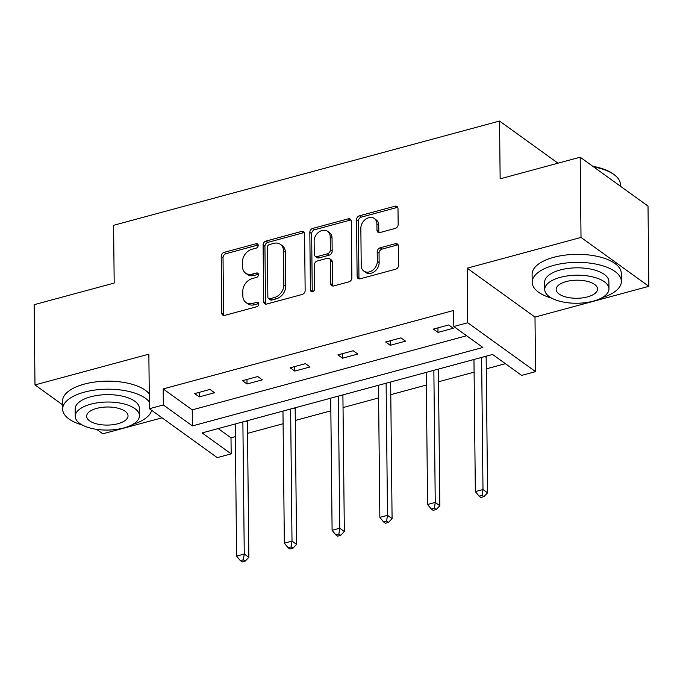<?xml version="1.0" encoding="UTF-8"?>
<svg xmlns="http://www.w3.org/2000/svg" width="683" height="683" viewBox="0 0 683 683"><rect width="100%" height="100%" fill="white"/><g stroke="black" fill="none" stroke-linecap="round" stroke-linejoin="round"><path stroke-width="1.02" d="M258.208 245.368A2.45 1.895 -54.2 0 0 257.542 243.942A2.45 1.895 -54.2 0 0 256.082 243.729L224.161 252.351A3.5 2.706 -54.2 0 0 221.19 256.313L221.787 313.019A3.5 2.706 -54.2 0 0 222.743 315.042A3.5 2.706 -54.2 0 0 224.818 315.358L256.74 306.735A2.45 1.895 -54.2 0 0 258.823 303.961A2.45 1.895 -54.2 0 0 258.157 302.535A2.45 1.895 -54.2 0 0 256.697 302.321L252.565 303.44A11.21 8.674 -54.2 0 1 245.906 302.449A11.21 8.674 -54.2 0 1 242.849 295.952L242.798 291.231A11.21 8.674 -54.2 0 1 252.309 278.553L256.432 277.435A2.45 1.895 -54.2 0 0 258.516 274.66A2.45 1.895 -54.2 0 0 257.85 273.243A2.45 1.895 -54.2 0 0 256.39 273.029L252.258 274.139A11.21 8.674 -54.2 0 1 245.598 273.149A11.21 8.674 -54.2 0 1 242.542 266.66L242.491 261.93A11.21 8.674 -54.2 0 1 252.001 249.252L256.125 248.142A2.45 1.895 -54.2 0 0 258.208 245.368M258.174 245.001A2.45 1.895 -54.2 0 0 257.918 245.052L225.996 253.675A3.5 2.706 -54.2 0 0 223.025 257.636L223.614 314.334A3.5 2.706 -54.2 0 0 223.845 315.444M258.789 303.594A2.45 1.895 -54.2 0 0 258.533 303.645L254.4 304.763L252.565 303.44M258.481 274.293A2.45 1.895 -54.2 0 0 258.225 274.344L254.093 275.462L252.258 274.139M648.85 286.331L581.02 237.436L467.163 268.188L534.994 317.083L648.85 286.331L648.013 206.095L580.183 157.201L500.144 178.826L499.538 121.053L113.583 225.305L114.189 283.069L34.15 304.686L34.987 384.922L62.623 404.84M96.636 429.359L102.817 433.816L162.033 417.825M580.183 157.201L581.02 237.436M395.192 228.429A3.5 2.706 -54.2 0 0 398.163 224.468L397.993 208.554A3.5 2.706 -54.2 0 0 397.036 206.531A3.5 2.706 -54.2 0 0 394.953 206.215L359.506 215.794A3.5 2.706 -54.2 0 0 356.535 219.755L357.132 276.461A3.5 2.706 -54.2 0 0 358.088 278.485A3.5 2.706 -54.2 0 0 360.163 278.801L395.619 269.222A3.5 2.706 -54.2 0 0 398.59 265.26L398.385 246.042A3.5 2.706 -54.2 0 0 397.429 244.019A3.5 2.706 -54.2 0 0 395.346 243.703L380.175 247.801A3.5 2.706 -54.2 0 0 377.204 251.762L377.306 261.299A9.366 7.248 -54.2 0 1 372.517 270.357A9.366 7.248 -54.2 0 1 363.791 271.066A9.366 7.248 -54.2 0 1 361.23 265.636L360.846 228.31A9.366 7.248 -54.2 0 1 365.636 219.243A9.366 7.248 -54.2 0 1 374.361 218.534A9.366 7.248 -54.2 0 1 376.914 223.964L376.982 230.188A3.5 2.706 -54.2 0 0 377.938 232.22A3.5 2.706 -54.2 0 0 380.021 232.527L395.192 228.429M218.184 428.574L231.008 437.812L231.17 453.862L217.245 457.627L149.423 408.724L148.851 354.17L34.987 384.922M149.423 408.724L163.348 404.968L192.401 425.91L482.864 347.459L453.811 326.508L467.735 322.752L535.566 371.646L521.633 375.402L492.58 354.46L202.117 432.92L231.17 453.862M453.811 326.508L453.64 310.466L163.177 388.917L163.348 404.968M467.163 268.188L467.735 322.752M304.558 233.791A3.5 2.706 -54.2 0 0 303.602 231.768A3.5 2.706 -54.2 0 0 301.519 231.452L266.071 241.031A3.5 2.706 -54.2 0 0 263.1 244.992L263.698 301.698A3.5 2.706 -54.2 0 0 264.654 303.722A3.5 2.706 -54.2 0 0 266.729 304.037L302.185 294.458A3.5 2.706 -54.2 0 0 305.156 290.497L304.558 233.791M312.788 228.412L348.236 218.833A3.5 2.706 -54.2 0 1 350.319 219.149A3.5 2.706 -54.2 0 1 351.275 221.172L351.873 277.879A3.5 2.706 -54.2 0 1 348.902 281.84L333.731 285.938A3.5 2.706 -54.2 0 1 331.648 285.631A3.5 2.706 -54.2 0 1 330.692 283.599L330.452 260.607A3.5 2.706 -54.2 0 0 329.496 258.575A3.5 2.706 -54.2 0 0 327.413 258.268L317.347 260.983A3.5 2.706 -54.2 0 0 314.376 264.944L314.624 288.883A2.45 1.895 -54.2 0 1 313.377 291.257A2.45 1.895 -54.2 0 1 311.089 291.445A2.45 1.895 -54.2 0 1 310.424 290.019L309.817 232.374A3.5 2.706 -54.2 0 1 312.788 228.412L314.624 229.736L350.072 220.157L348.236 218.833M558.002 163.194L499.538 121.053M231.008 437.812L235.353 436.642M247.545 433.346L283.103 423.742M295.287 420.455L330.845 410.85M343.037 407.555L378.595 397.95M390.787 394.654L426.346 385.05M438.529 381.763L474.087 372.158M486.279 368.863L505.394 363.697M534.994 317.083L535.566 371.646M163.177 388.917L192.23 409.868L466.626 335.754M192.23 409.868L192.401 425.91M453.307 328.267L437.999 332.399L433.415 329.095L448.722 324.963L453.307 328.267M405.557 341.167L390.249 345.299L385.673 341.995L400.972 337.863L405.557 341.167M357.807 354.059L342.507 358.199L337.923 354.895L353.222 350.755L357.807 354.059M310.065 366.959L294.757 371.091L290.173 367.787L305.48 363.655L310.065 366.959M262.315 379.859L247.007 383.991L242.431 380.687L257.73 376.555L262.315 379.859M214.564 392.751L199.265 396.883L194.681 393.579L209.98 389.447L214.564 392.751M199.265 396.883L199.214 392.358M247.007 383.991L246.964 379.458M294.757 371.091L294.714 366.566M342.507 358.199L342.456 353.666M390.249 345.299L390.206 340.766M437.999 332.399L437.957 327.874M245.598 273.149L247.434 274.472A11.21 8.674 -54.2 0 0 254.093 275.462M245.906 302.449L247.741 303.773A11.21 8.674 -54.2 0 0 254.4 304.763M304.336 232.681A3.5 2.706 -54.2 0 0 303.354 232.775L267.907 242.354A3.5 2.706 -54.2 0 0 264.936 246.315L265.525 303.013A3.5 2.706 -54.2 0 0 265.755 304.123M269.426 244.548A2.45 1.895 -54.2 0 0 267.343 247.323L267.864 297.096A2.45 1.895 -54.2 0 0 268.53 298.514A2.45 1.895 -54.2 0 0 269.99 298.727L274.344 297.557A11.21 8.674 -54.2 0 0 283.855 284.879L283.496 250.857A11.21 8.674 -54.2 0 0 280.44 244.36A11.21 8.674 -54.2 0 0 273.781 243.37L269.426 244.548M268.53 298.514L270.366 299.837A2.45 1.895 -54.2 0 0 271.825 300.05L269.99 298.727M280.44 244.36L282.275 245.684A11.21 8.674 -54.2 0 1 285.332 252.181L285.69 286.203A11.21 8.674 -54.2 0 1 276.18 298.872L271.825 300.05M351.053 220.063A3.5 2.706 -54.2 0 0 350.072 220.157M329.496 258.575L331.323 259.899A3.5 2.706 -54.2 0 1 332.279 261.922L332.527 284.922A3.5 2.706 -54.2 0 0 332.749 286.032M314.624 229.736A3.5 2.706 -54.2 0 0 311.653 233.697L312.251 291.342A2.45 1.895 -54.2 0 0 312.293 291.709M330.196 236.745A9.366 7.248 -54.2 0 0 327.644 231.315A9.366 7.248 -54.2 0 0 318.918 232.024A9.366 7.248 -54.2 0 0 314.129 241.082L314.265 254.238A3.5 2.706 -54.2 0 0 315.222 256.262A3.5 2.706 -54.2 0 0 317.305 256.569L327.37 253.854A3.5 2.706 -54.2 0 0 330.341 249.893L330.196 236.745L332.032 238.06A9.366 7.248 -54.2 0 0 329.471 232.63L327.644 231.315M315.222 256.262L317.057 257.585A3.5 2.706 -54.2 0 0 319.132 257.892L317.305 256.569M332.032 238.06L332.169 251.216A3.5 2.706 -54.2 0 1 329.197 255.177L319.132 257.892M374.361 218.534L376.188 219.858A9.366 7.248 -54.2 0 1 378.749 225.288L378.817 231.511A3.5 2.706 -54.2 0 0 379.039 232.621M363.791 271.066L365.627 272.389A9.366 7.248 -54.2 0 0 374.352 271.68A9.366 7.248 -54.2 0 0 379.142 262.614L377.306 261.299M398.163 244.932A3.5 2.706 -54.2 0 0 397.182 245.026L382.01 249.124A3.5 2.706 -54.2 0 0 379.039 253.086L379.142 262.614M397.771 207.444A3.5 2.706 -54.2 0 0 396.789 207.538L361.341 217.117A3.5 2.706 -54.2 0 0 358.37 221.079L358.959 277.776A3.5 2.706 -54.2 0 0 359.19 278.886M247.63 420.626L247.63 420.626A3.569 2.758 125.8 0 0 247.425 421.881L246.204 421.01M235.225 423.972L236.608 556.082L244.258 554.015L248.843 557.319L247.425 421.881M243.379 559.795L240.322 560.623L242.149 561.947L245.214 561.119L243.379 559.795L244.258 554.015L242.875 421.906M240.322 560.623L236.608 556.082M248.843 557.319L245.214 561.119M149.346 401.86A44.6 19.483 179.4 0 0 84.35 392.144A44.6 19.483 179.4 0 0 62.665 409.134A44.6 19.483 179.4 0 0 82.225 424.997M149.261 393.843A44.6 19.483 179.4 0 0 84.265 384.119A44.6 19.483 179.4 0 0 62.58 401.109L62.665 409.134M75.232 416.382L75.156 408.997A32.11 14.027 -0.6 0 1 90.762 396.772A32.11 14.027 -0.6 0 1 123.034 396.311A32.11 14.027 -0.6 0 1 139.375 408.332L139.452 415.708A32.11 14.027 179.4 0 0 123.111 403.696A32.11 14.027 179.4 0 0 90.839 404.157A32.11 14.027 179.4 0 0 75.232 416.382A32.11 14.027 179.4 0 0 91.573 428.395A32.11 14.027 179.4 0 0 123.836 427.942A32.11 14.027 179.4 0 0 139.452 415.708M117.971 423.708A20.695 9.041 179.4 0 0 128.037 415.827A20.695 9.041 179.4 0 0 117.502 408.084A20.695 9.041 179.4 0 0 96.704 408.383A20.695 9.041 179.4 0 0 86.647 416.263A20.695 9.041 179.4 0 0 97.182 424.006A20.695 9.041 179.4 0 0 117.971 423.708M132.639 424.467A44.6 19.483 179.4 0 0 151.617 410.312M602.158 297.651A44.6 19.483 179.4 0 0 621.376 281.379A44.6 19.483 179.4 0 0 598.675 264.688A44.6 19.483 179.4 0 0 553.862 265.328A44.6 19.483 179.4 0 0 532.185 282.318A44.6 19.483 179.4 0 0 551.736 298.181M621.376 281.379L621.291 273.354A44.6 19.483 179.4 0 0 598.59 256.671A44.6 19.483 179.4 0 0 553.776 257.303A44.6 19.483 179.4 0 0 532.1 274.293L532.185 282.318M544.744 289.566L544.667 282.181A32.11 14.027 -0.6 0 1 560.282 269.956A32.11 14.027 -0.6 0 1 592.545 269.495A32.11 14.027 -0.6 0 1 608.886 281.507L608.963 288.892A32.11 14.027 179.4 0 0 592.622 276.88A32.11 14.027 179.4 0 0 560.359 277.332A32.11 14.027 179.4 0 0 544.744 289.566A32.11 14.027 179.4 0 0 561.085 301.579A32.11 14.027 179.4 0 0 593.356 301.118A32.11 14.027 179.4 0 0 608.963 288.892M587.491 296.892A20.695 9.041 179.4 0 0 597.548 289.011A20.695 9.041 179.4 0 0 587.013 281.268A20.695 9.041 179.4 0 0 566.224 281.567A20.695 9.041 179.4 0 0 556.167 289.447A20.695 9.041 179.4 0 0 566.694 297.19A20.695 9.041 179.4 0 0 587.491 296.892M620.377 186.177L620.36 184.461A44.6 19.483 179.4 0 0 614.649 175.061A44.6 19.483 179.4 0 0 593.681 166.934M592.844 166.328A43.524 19.013 -0.6 0 1 613.71 174.336L614.649 175.061M282.967 411.081L284.35 543.181L292.008 541.115L296.584 544.419L295.167 408.989A3.569 2.758 125.8 0 1 295.38 407.725L295.372 407.725M291.129 546.904L288.064 547.723L289.899 549.047L292.964 548.218L291.129 546.904L292.008 541.115L290.616 409.015M288.064 547.723L284.35 543.181M296.584 544.419L292.964 548.218M343.122 394.834L343.122 394.834A3.569 2.758 125.8 0 0 342.917 396.089L341.705 395.218M330.717 398.18L332.1 530.29L339.75 528.224L344.334 531.528L342.917 396.089M338.87 534.004L335.814 534.832L337.65 536.155L340.706 535.327L338.87 534.004L339.75 528.224L338.367 396.114M335.814 534.832L332.1 530.29M344.334 531.528L340.706 535.327M390.872 381.934L390.872 381.934A3.569 2.758 125.8 0 0 390.667 383.197L389.447 382.318M378.467 385.28L379.85 517.39L387.5 515.324L392.085 518.628L390.667 383.197M386.621 521.103L383.564 521.932L385.391 523.255L388.456 522.427L386.621 521.103L387.5 515.324L386.117 383.214M383.564 521.932L379.85 517.39M392.085 518.628L388.456 522.427M438.623 369.042L438.614 369.033A3.569 2.758 125.8 0 0 438.409 370.297L437.197 369.418M426.209 372.389L427.592 504.498L435.25 502.423L439.826 505.727L438.409 370.297M434.371 508.212L431.306 509.04L433.142 510.355L436.206 509.535L434.371 508.212L435.25 502.423L433.859 370.323M431.306 509.04L427.592 504.498M439.826 505.727L436.206 509.535M486.364 356.142L486.364 356.142A3.569 2.758 125.8 0 0 486.159 357.397L484.939 356.526M473.959 359.489L475.342 491.598L482.992 489.532L487.577 492.836L486.159 357.397M482.113 495.312L479.056 496.14L480.892 497.463L483.948 496.635L482.113 495.312L482.992 489.532L481.609 357.422M479.056 496.14L475.342 491.598M487.577 492.836L483.948 496.635M257.918 245.052L256.082 243.729M258.533 303.645L256.697 302.321M258.225 274.344L256.39 273.029M223.614 314.334L221.787 313.019M223.025 257.636L221.19 256.313M225.996 253.675L224.161 252.351M265.525 303.013L263.698 301.698M264.936 246.315L263.1 244.992M267.907 242.354L266.071 241.031M303.354 232.775L301.519 231.452M276.18 298.872L274.344 297.557M285.69 286.203L283.855 284.879M285.332 252.181L283.496 250.857M332.527 284.922L330.692 283.599M332.279 261.922L330.452 260.607M312.251 291.342L310.424 290.019M311.653 233.697L309.817 232.374M329.197 255.177L327.37 253.854M332.169 251.216L330.341 249.893M378.817 231.511L376.982 230.188M378.749 225.288L376.914 223.964M379.039 253.086L377.204 251.762M382.01 249.124L380.175 247.801M397.182 245.026L395.346 243.703M358.959 277.776L357.132 276.461M358.37 221.079L356.535 219.755M361.341 217.117L359.506 215.794M396.789 207.538L394.953 206.215M295.167 408.989L293.955 408.11"/></g></svg>
